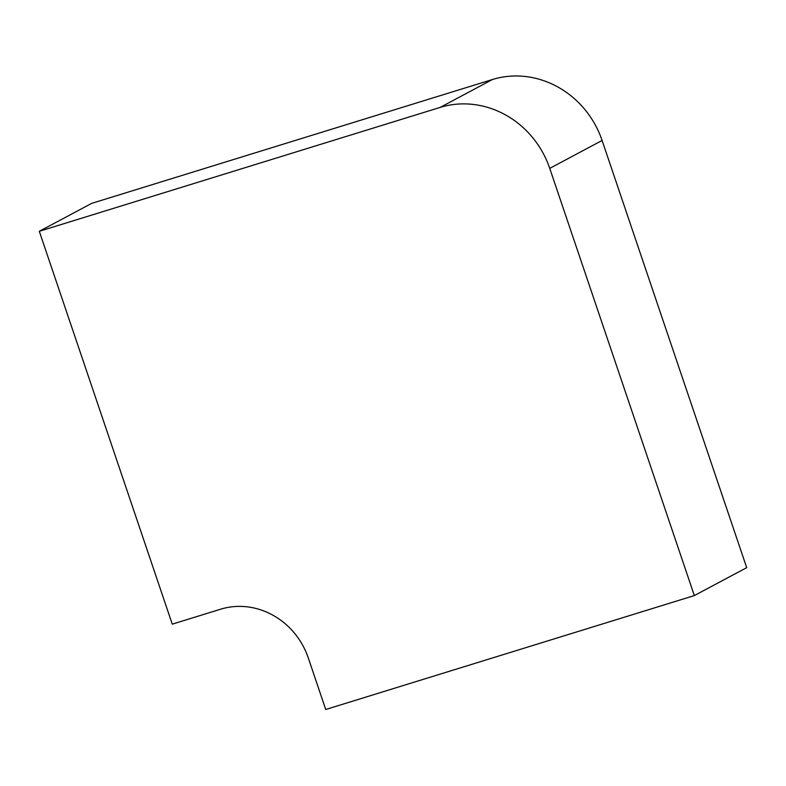 <?xml version="1.0" encoding="UTF-8"?>
<svg xmlns="http://www.w3.org/2000/svg" width="786" height="786" viewBox="0 0 786 786"><rect width="100%" height="100%" fill="white"/><g stroke="black" fill="none" stroke-linecap="round" stroke-linejoin="round"><path stroke-width="1.18" d="M492.488 79.504L91.657 203.377L39.3 231.29L172.272 624.153L220.611 609.209A72.666 67.282 61.9 0 1 308.299 657.98L325.728 709.493L694.343 595.572L746.7 567.659L602.096 140.458A90.832 84.092 -118.1 0 0 492.488 79.504L440.131 107.417L39.3 231.29M694.343 595.572L549.738 168.371A90.832 84.092 -118.1 0 0 440.131 107.417M549.738 168.371L602.096 140.458"/></g></svg>
